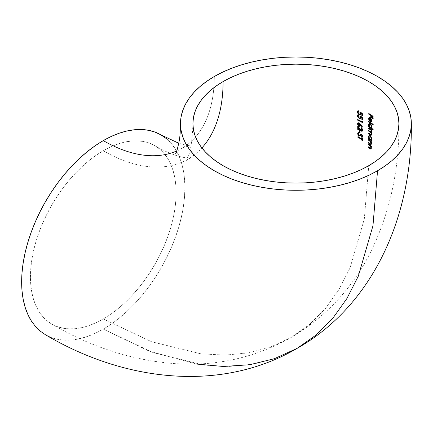 <?xml version="1.0" encoding="UTF-8"?>
<svg xmlns="http://www.w3.org/2000/svg" width="433" height="433" viewBox="0 0 433 433"><rect width="100%" height="100%" fill="white"/><g stroke="black" fill="none" stroke-linecap="round" stroke-linejoin="round"><path stroke-width="0.32" stroke-dasharray="2.17 1.62" d="M196.133 364.018L149.12 351.125L103.271 329.107A115.432 66.644 120 0 0 178.807 226.962A115.432 66.644 120 0 0 160.513 134.625M175.581 153.715C175.744 152.936 177.811 151.16 181.779 148.389A157.017 90.654 -120 0 0 214.297 76.506A157.017 90.654 60 0 1 181.779 148.389C186.163 146.338 188.734 145.434 189.492 145.683L186.894 145.423L178.829 143.28M213.112 131.085A169.444 97.826 60 0 1 187.992 159.149A169.444 97.826 60 0 1 103.271 150.754A103.005 59.467 120 0 0 35.869 241.906A103.005 59.467 120 0 0 52.193 324.301A103.005 59.467 120 0 0 103.271 318.964L151.577 341.734L200.993 353.858L225.203 355.114L248.547 352.868L270.603 347.012L290.992 337.556L309.379 324.626L325.481 308.448L339.093 289.358L350.113 267.762L364.321 218.903L368.754 165.682L364.321 218.903L350.113 267.762L339.093 289.358L325.481 308.448L309.379 324.626L290.992 337.556L270.603 347.012L248.547 352.868L225.203 355.114L200.993 353.858L151.577 341.734L103.271 318.964A103.005 59.467 120 0 0 170.672 227.812A103.005 59.467 120 0 0 154.354 145.418A103.005 59.467 120 0 0 103.271 150.754A169.444 97.826 -120 0 0 187.992 159.149L185.692 160.924L187.413 157.823C190.401 152.881 192.236 141.488 192.918 123.632M369.955 117.662L369.658 117.581M46.028 335.093A115.432 66.644 120 0 0 103.271 329.107L153.179 352.635L204.23 365.16L229.241 366.459L253.354 364.137L276.14 358.086L297.206 348.316M45.557 334.823L51.489 337.61L57.925 339.407L64.793 340.192L72.035 339.97L79.58 338.73L87.347 336.49L95.271 333.275L103.271 329.107L111.27 324.036L119.194 318.103L126.966 311.37L134.506 303.901L141.748 295.766L148.616 287.047L155.052 277.818L160.989 268.184L166.364 258.225L171.138 248.039L175.257 237.728L178.683 227.39L181.378 217.122L183.327 207.028L184.501 197.199L184.891 187.738L184.501 178.726L183.327 170.256L181.378 162.407L178.683 155.252L175.257 148.871L171.138 143.318L166.364 138.641M103.271 150.754L110.41 147.041L117.484 144.167L124.417 142.17L131.145 141.066L137.607 140.866L143.734 141.569L149.477 143.171L154.776 145.656L159.571 149.001L163.831 153.168L167.506 158.126L170.564 163.826L172.967 170.207L174.705 177.211L175.755 184.767L176.107 192.809L175.755 201.253L174.705 210.027L172.967 219.033L170.564 228.196L167.506 237.419L163.831 246.621L159.571 255.708L154.776 264.595L149.477 273.196L143.734 281.423L137.607 289.206L131.145 296.47L124.417 303.132L117.484 309.14L110.41 314.434L103.271 318.964L96.131 322.677L89.063 325.551L82.129 327.548L75.402 328.652L68.939 328.853L62.807 328.149L57.064 326.547L51.771 324.063L46.97 320.718L42.71 316.55L39.035 311.592L35.982 305.893L33.574 299.512L31.836 292.508L30.786 284.952L30.44 276.909L30.786 268.465L31.836 259.692L33.574 250.685L35.982 241.522L39.035 232.299L42.71 223.098L46.97 214.01L51.771 205.123L57.064 196.522L62.807 188.29L68.939 180.512L75.402 173.249L82.129 166.586L89.063 160.578L96.131 155.285L103.271 150.754M369.062 113.939L369.062 113.473L368.727 113.668L369.062 113.473L373.278 116.201L373.251 118.734L372.835 118.442L373.251 118.734L372.91 118.929L373.251 118.734L373.278 116.201L372.943 116.396L373.278 116.201L369.062 113.473L369.062 113.939M371.222 117.787L371.563 117.592L371.135 117.311L371.563 117.592L371.222 117.787M371.579 115.53L371.563 117.592L371.579 115.53M369.035 119.086L369.842 120.818L369.501 121.013L370.02 120.515L369.685 120.715L370.02 120.515L369.387 118.956L369.712 117.933L369.035 118.902L369.376 118.707L370.02 120.515L369.842 120.818L369.051 119.178M371.833 120.796L371.287 118.934L371.628 118.739L372.174 120.601L371.833 120.796L372.174 120.601L372.017 121.359L371.065 121.716M369.252 117.597L370.605 117.635L370.269 117.83L370.605 117.635L371.752 118.967L372.163 120.818L371.449 121.754M371.227 121.927L371.682 121.554M369.1 117.841L369.463 117.446L370.453 117.543L371.628 118.739L371.287 118.934M370.545 121.419L371.557 121.148L371.806 120.374L370.908 118.344L370.881 121.224L370.545 121.419M371.465 120.574L371.211 121.348M372.017 121.359L371.563 121.733M371.806 120.374L370.908 118.344L370.881 121.224L371.26 121.289M369.024 121.835L369.024 121.37L368.689 121.565L369.024 121.37L373.284 124.211L373.273 124.677L372.943 124.439L373.273 124.677L372.937 124.872L373.284 124.211L372.943 124.406L373.284 124.211L369.024 121.37L369.024 121.835M371.444 127.919L373.197 129.158L372.856 129.353L373.197 129.158L373.186 129.624L372.856 129.386L373.186 129.624L372.845 129.819L373.197 129.158L371.444 127.919L371.92 127.573L371.444 127.919L371.92 127.573L372.093 126.809L371.752 127.01L372.093 126.809L371.92 127.573M371.579 127.767L371.103 128.114L371.752 127.01M370.231 123.962L370.567 123.768L371.173 124.32L372.093 126.809L371.173 124.32L370.567 123.768L370.231 123.962M369.279 123.724L370.567 123.768L369.679 123.513L369.095 123.8M368.981 125.169L369.522 126.636L368.651 126.485L369.522 126.636L368.992 125.251M371.725 126.566L371.406 125.251L370.561 124.228L371.406 125.251L371.725 126.566M369.695 124.125L368.992 125.164L369.327 124.969L369.658 126.279L370.513 127.286L370.177 127.486L371.373 127.421L370.513 127.286L369.658 126.279L369.327 124.969L369.695 124.125M369.073 124.022L369.43 123.605L369.073 124.022M371.465 132.503L372.007 131.67L371.471 129.96L371.979 130.322L371.644 130.517L371.99 129.851L371.649 130.052L371.99 129.851L368.976 127.822L368.97 128.287L368.976 127.822L368.635 128.016L368.976 127.822L371.99 129.851L371.979 130.322L371.471 129.96L372.007 131.67L371.801 132.309L371.276 132.384L371.958 134.29L371.828 134.82L371.021 134.896M371.628 131.351L371.2 129.992L371.628 131.351M370.875 131.697L368.948 130.42L368.943 130.885L368.948 130.42L368.607 130.614L368.948 130.42L370.486 131.448L370.15 131.643L371.26 131.87L371.644 131.453M370.908 134.36L368.916 133.018L368.905 133.488L368.916 133.018L368.575 133.212L368.916 133.018L370.545 134.122L370.204 134.322L371.379 134.474L371.601 133.949L371.081 132.498M371.135 133.429L371.26 134.143M371.617 134.484L371.958 134.29L371.492 135.015M371.828 134.82L371.265 134.999M371.671 131.87L372.007 131.67L371.952 132.043L371.427 132.417M371.536 130.977L371.13 130.16M371.276 132.384L371.947 134.057L371.487 135.031M371.579 134.17L370.875 132.265M371.238 139.648L371.768 140.043L371.417 140.709L371.758 140.514L371.238 139.648L371.498 139.534M371.519 138.728L371.86 138.528L371.693 139.302L371.86 138.528L371.519 138.728L371.427 137.878M370.063 135.643L370.399 135.448L370.984 136.011L371.86 138.528L370.984 136.011L370.399 135.448L370.063 135.643M368.938 135.681L369.804 135.183L370.399 135.448L369.295 135.269L369.804 135.183M369.728 135.724L368.84 136.833L369.354 138.316L368.499 138.159L369.354 138.316L368.808 136.368M371.482 138.565L371.2 136.952L370.269 135.843M368.84 136.833L369.181 136.639L369.49 137.959L370.312 138.988L369.977 139.182L371.151 139.134L370.312 138.988L369.49 137.959L369.181 136.639L369.544 135.794M371.498 138.425L371.2 136.952L370.388 135.913M368.867 136.547L369.057 136.119M371.2 141.678L371.714 142.056L371.373 142.257L371.725 141.586L371.384 141.786L371.725 141.586L368.808 139.502L368.802 139.967L368.808 139.502L368.467 139.697L368.808 139.502L371.725 141.586L371.714 142.056L371.2 141.678L371.66 142.868L371.584 144.14L370.453 144.07M371.222 143.756L370.973 141.791M370.442 143.983L371.027 143.837L370.442 143.983M371.362 143.377L371.379 143.756L371.72 143.556L371.379 143.756M369.787 143.556L370.783 143.783L369.787 143.556M368.413 142.576L368.748 142.381L370.128 143.361L368.748 142.381L368.413 142.576M368.737 142.852L368.748 142.381L368.737 142.852M371.584 144.14L370.745 144.249M371.26 142.82L370.859 141.872M371.427 142.138L371.709 143.751L371.233 144.389M371.373 143.215L370.946 141.748M371.07 146.121L371.579 146.506L371.233 146.706L371.59 146.035L371.249 146.23L371.59 146.035L368.716 143.924L368.705 144.395L368.716 143.924L368.375 144.119L368.716 143.924L371.59 146.035L371.579 146.506L371.07 146.121L371.438 148.595L371.086 148.844L370.318 148.519M371.076 148.205L370.843 146.235M370.307 148.427L370.886 148.286L370.307 148.427M371.195 147.978L371.205 147.68M370.648 148.232L368.64 146.809L368.629 147.28L368.64 146.809L368.304 147.009L368.64 146.809L369.999 147.805L369.658 147.999L369.999 147.805L370.767 148.275M371.233 148.205L371.574 148.01L371.233 148.205M371.438 148.595L370.605 148.698M371.119 147.269L370.729 146.316M371.292 146.587L371.557 148.2L371.086 148.844M371.233 147.664L370.821 146.192M359.904 111.979L360.24 111.784L362.632 113.516L362.291 113.711L362.632 113.516L362.648 115.622L362.167 115.373L362.648 115.622L362.307 115.817L362.648 115.622L362.632 113.516L360.24 111.784L359.904 111.979M357.766 111.064L359.049 110.686L358.708 110.88L359.049 110.686L359.054 111.146L358.416 111.232L357.847 112.055L358.188 111.86L358.567 112.953L359.45 113.749L359.109 113.944L360.364 113.646M357.847 112.055L358.075 111.427M357.891 110.864L358.908 110.642L359.054 111.146L358.697 111.108M360.895 113.949L360.554 114.312L360.97 113.679L360.895 112.715L360.895 113.949L360.402 114.366M360.554 114.312L360.034 114.393M358.064 110.718L358.513 110.594M358.416 111.232L358.194 111.99L358.567 112.953L360.077 113.852M359.947 115.925L360.288 115.73L362.659 117.467L362.324 117.668L362.659 117.467L362.675 119.578L362.199 119.324L362.675 119.578L362.334 119.773L362.675 119.578L362.659 117.467L360.288 115.73L359.947 115.925M357.81 115.059L358.529 114.528L359.103 114.626L358.762 114.821L359.103 114.626L359.109 115.086L358.475 115.167L357.912 115.99L358.248 115.795L358.627 116.888L359.504 117.689L359.163 117.884L360.408 117.587M357.912 115.99L358.14 115.362M360.294 118.431L360.933 117.895L360.938 116.661L361.035 117.311L360.445 118.312M360.597 118.258L360.083 118.333M357.956 114.799L358.968 114.583L359.109 115.086L358.757 115.043M358.475 115.167L358.259 115.925L358.627 116.888L360.126 117.798M362.215 121.635L362.21 120.839L361.869 121.04L362.21 120.839L362.686 121.397L362.356 122.544L362.686 121.397L362.351 121.592L362.686 121.397L362.21 120.839L362.215 121.635L357.939 119.47L357.598 119.665L357.939 119.47L362.215 121.635M357.945 119.925L357.939 119.47L357.945 119.925M358.811 125.516L358.048 124.379L357.983 123.032L358.291 122.68L359.325 122.756L358.984 122.95L359.325 122.756L360.705 124.033L360.37 124.228L360.705 124.033L362.832 126.707L362.583 126.923L360.705 124.558L360.175 126.063M357.945 122.88L358.768 122.593L359.699 122.988L362.832 126.707L362.248 127.118L362.583 126.923L360.705 124.558L360.657 125.651L359.915 126.084M358.768 123.134L358.042 124.044L358.291 123.405M358.313 124.942L358.042 124.044L358.378 123.849L359.341 125.44L359.006 125.635L360.023 125.429L359.341 125.44L358.654 124.747L358.632 123.21M359.081 125.738L357.999 124.239M360.261 124.975L360.256 124.552M361.117 130.685L359.693 128.947L360.029 128.753L361.458 130.49L361.117 130.685L361.901 130.598M361.82 130.604L360.678 129.727L358.042 125.765L358.053 126.474L358.042 125.765L357.701 125.96L358.042 125.765L360.029 128.753L359.693 128.947M358.243 129.684L358.584 129.489L358.096 129.24L358.584 129.489L358.243 129.684M358.497 127.134L358.584 129.489L358.497 127.134M359.769 129.072L358.551 127.107L359.769 129.072M361.495 130.972L359.828 129.039L361.252 130.815M362.378 129.884L361.311 127.648L360.97 127.843L361.311 127.648L362.399 128.725L362.843 130.171L362.28 131.129M361.311 128.108L361.311 127.648L362.167 128.39L362.816 129.824L362.632 130.918L361.766 131.091M362.302 131.123L362.02 131.15M361.983 130.582L362.313 130.268M362.356 129.64L361.517 128.255M359.677 130.89L359.671 130.512L359.336 130.706L360.153 130.766L360.164 132.742L359.693 132.487L360.164 132.742L359.828 132.936L360.164 132.742L360.153 130.766L359.812 130.961L360.153 130.766L359.671 130.512L359.677 130.89M358.865 135.296L358.259 134.425M359.06 135.464L358.031 133.494L358.437 132.622L358.096 132.817M360.96 134.944L360.121 135.713M359.947 135.832L360.786 135.226M362.378 136.011L361.82 134.777L361.236 134.787M360.494 134.706L361.106 134.203L361.799 134.306L361.458 134.501L361.799 134.306L362.556 135.112L362.843 136.178L362.237 137.072M360.721 134.479L361.431 134.176L362.399 134.863L362.838 136.011L362.621 136.85M360.77 134.398L360.153 134.901M358.28 132.736L359.038 132.471L358.703 132.666L359.038 132.471L359.282 133.028L358.178 133.938L358.513 133.743L359.314 135.172L358.973 135.367L359.807 135.215M358.973 135.367L358.389 134.733M358.194 132.85L359.038 132.471L359.282 133.028L358.519 133.851L359.314 135.172M358.178 133.938L358.421 133.396M358.703 132.666L357.977 132.904L357.696 133.689M358.578 133.418L358.513 133.743M359.341 135.183L360.332 134.863M360.678 134.441L361.106 134.203M362.026 136.46L362.345 136.141M362.378 135.713L361.723 134.728M358.405 134.701L358.129 134.089M357.853 136.796L358.188 136.601L362.269 138.874L358.188 136.601L357.853 136.796M358.194 137.061L358.188 136.601L358.194 137.061M362.378 140.931L362.719 140.736L362.264 140.465L362.719 140.736L362.378 140.931M362.389 138.214L362.724 138.019L362.719 140.736L362.724 138.019L362.389 138.214M361.934 137.943L362.724 138.019L361.934 137.943M362.269 138.143L362.269 137.748L362.269 138.143M51.771 324.063C91.807 347.553 133.521 360.786 176.913 363.769C217.588 366.15 255.616 357.414 290.992 337.556C325.881 316.842 352.462 288.281 370.74 251.865C389.852 212.792 399.248 170.05 398.923 123.632M154.77 145.656C177.043 158.759 191.234 158.435 190.682 158.045L187.992 159.149M369.706 117.933L369.365 118.128M371.736 121.657L371.4 121.852M369.398 117.478L369.062 117.673M371.66 127.832L371.325 128.027M371.671 134.977L371.33 135.172M371.725 132.374L371.384 132.568M371.438 139.572L371.097 139.772M369.295 135.269L368.954 135.464M371.395 144.335L371.054 144.535M371.249 148.79L370.908 148.99M358.502 111.167L358.161 111.362M358.086 110.707L357.745 110.902M360.586 114.29L360.251 114.485M358.562 115.102L358.226 115.302M358.145 114.642L357.81 114.837M360.359 125.987L360.018 126.182M362.475 131.053L362.14 131.248M362.102 136.417L361.766 136.612M362.459 136.974L362.118 137.169"/><path stroke-width="0.65" d="M411.35 123.632L410.793 117.099L409.131 110.632L406.381 104.288L402.566 98.129L397.721 92.218L391.897 86.605L385.148 81.355L377.544 76.506L369.149 72.116L360.05 68.219L350.335 64.858L340.094 62.06L329.426 59.857L318.439 58.271L307.235 57.308L295.918 56.988L284.605 57.308L273.402 58.271L262.414 59.857L251.746 62.06L241.506 64.858L231.79 68.219L222.692 72.116L214.297 76.506L206.693 81.355L199.943 86.605L194.119 92.218L189.275 98.129L185.459 104.288L182.704 110.632L181.043 117.099L180.491 123.632L181.043 130.165L182.704 136.633L185.459 142.977L189.275 149.136L194.119 155.046L199.943 160.659L206.693 165.909L214.297 170.754L222.692 175.149L231.79 179.046L241.506 182.407L251.746 185.2L262.414 187.408L273.402 188.994L284.605 189.952L295.918 190.276L307.235 189.952L318.439 188.994L329.426 187.408L340.094 185.2L350.335 182.407L360.05 179.046L369.149 175.149L377.544 170.754L385.148 165.909L391.897 160.659L397.721 155.046L402.566 149.136L406.381 142.977L409.131 136.633L410.793 130.165L411.35 123.632C412.319 216.836 372.883 305.352 297.206 348.316L316.198 334.958L332.831 318.25L346.898 298.526L358.286 276.216L372.965 225.739L377.544 170.754A115.432 66.644 180 0 1 251.313 185.097A115.432 66.644 180 0 1 180.491 123.091A115.432 66.644 180 0 1 214.297 76.506A115.432 66.644 180 0 1 340.527 62.168A115.432 66.644 180 0 1 411.345 124.174A115.432 66.644 180 0 1 377.544 170.754L372.965 225.739L358.286 276.216L346.898 298.526L332.831 318.25L316.198 334.958L297.206 348.316L274.381 358.708L249.587 364.754L223.325 366.47L196.133 364.018M160.513 134.625A115.432 66.644 120 0 0 103.271 140.611A157.017 90.654 -120 0 0 155.691 155.685M201.892 147.913A169.444 97.826 -120 0 0 223.087 81.583A103.005 59.467 180 0 1 335.721 68.782A103.005 59.467 180 0 1 398.917 124.114A103.005 59.467 180 0 1 368.754 165.682A103.005 59.467 180 0 1 256.114 178.483A103.005 59.467 180 0 1 192.918 123.151A103.005 59.467 180 0 1 223.087 81.583A169.444 97.826 60 0 1 213.112 131.085M357.598 119.665L357.604 120.125L362.356 122.544L362.351 121.592L361.869 121.04L361.874 121.83L357.598 119.665L357.604 120.125L357.939 119.47L357.604 120.125L362.356 122.544L362.351 121.592L361.869 121.04L361.874 121.83L362.215 121.435L361.874 121.83L357.598 119.665M360.602 116.856L360.938 116.661L360.602 116.856L361.847 117.771L361.858 119.519L362.334 119.773L362.324 117.668L359.947 115.925L359.942 117.917L359.163 117.884L358.286 117.083L357.912 115.99L358.14 115.362L358.773 115.281L358.762 114.821L357.49 115.2L357.918 117.246L359.152 118.333L360.261 118.453L360.602 116.856L361.847 117.771L361.858 119.519L362.334 119.773L362.324 117.668L359.947 115.925L359.942 117.917L359.163 117.884L358.286 117.083L357.923 115.8L358.773 115.281L358.762 114.821L357.615 114.999L357.442 116.093L358.069 117.446L359.455 118.463L360.261 118.453L360.667 117.191M360.559 112.91L360.895 112.715L360.559 112.91L361.815 113.819L361.826 115.568L362.307 115.817L362.291 113.711L359.904 111.979L359.899 113.971L359.109 113.944L358.226 113.148L357.847 112.055L358.075 111.427L358.713 111.341L358.708 110.88L357.425 111.265L357.853 113.311L359.098 114.393L360.218 114.507L360.559 112.91L361.815 113.819L361.826 115.568L362.307 115.817L362.291 113.711L359.904 111.979L359.899 113.971L359.109 113.944L358.226 113.148L357.858 111.866L358.713 111.341L358.708 110.88L357.55 111.064L357.371 112.163L358.172 113.7L359.406 114.523L360.218 114.507L360.629 113.24M370.729 146.316L371.07 146.121L370.729 146.316L371.233 146.706L371.249 146.23L368.375 144.119L368.364 144.59L370.339 146.175L370.892 147.859L370.426 148.47L368.304 147.009L368.288 147.48L370.513 149.012L371.205 148.487L370.729 146.316L371.233 146.706L371.249 146.23L368.375 144.119L368.364 144.59L369.419 145.342L369.76 145.147L368.705 144.395L368.716 143.924L368.364 144.59L368.705 144.395L369.76 145.147L369.419 145.342L370.188 145.986L370.529 145.786L369.76 145.147L370.529 145.786L370.188 145.986L370.892 147.859L371.162 147.707M370.859 141.872L371.2 141.678L370.859 141.872L371.373 142.257L371.384 141.786L368.467 139.697L368.461 140.162L370.464 141.732L371.032 143.41L370.68 144.037L368.413 142.576L368.402 143.047L370.659 144.562L371.368 143.897L370.859 141.872L371.373 142.257L371.384 141.786L368.467 139.697L368.461 140.162L369.528 140.909L369.869 140.714L368.802 139.967L368.808 139.502L368.461 140.162L368.802 139.967L370.312 141.542L370.648 141.347L369.869 140.714L370.648 141.347L370.312 141.542L371.032 143.41L371.303 143.253M371.519 138.728L371.119 136.996L370.215 135.756L369.192 135.377L368.505 136.195L369.013 138.511L368.499 138.159L368.488 138.625L371.417 140.709L370.897 139.848L371.519 138.722L371.287 139.605M372.937 124.872L372.943 124.406L368.689 121.565L368.683 122.03L372.937 124.872L372.943 124.406L368.689 121.565L368.683 122.03L369.024 121.37L368.683 122.03L372.937 124.872M369.658 117.581L368.759 118.041L368.694 119.286L369.501 121.013L369.057 118.642L369.376 118.122L370.193 118.247L370.166 121.641L370.724 121.911L371.682 121.554L371.806 120.352L371.178 118.761L369.955 117.662M370.81 115.443L370.794 117.505L371.222 117.787L371.243 115.725L372.515 116.574L372.494 118.642L372.91 118.929L372.943 116.396L368.727 113.668L368.727 114.133L370.81 115.443L371.151 115.248L369.062 113.939L369.062 113.473L368.727 114.133L369.062 113.939L371.151 115.248L370.81 115.443L370.794 117.505L371.135 117.311L371.151 115.248L371.135 117.311L370.794 117.505L371.222 117.787L371.243 115.725L371.579 115.53L371.243 115.725L372.515 116.574L372.856 116.38L371.579 115.53L372.856 116.38L372.515 116.574L372.494 118.642L372.835 118.442L372.856 116.38L372.835 118.442L372.494 118.642L372.91 118.929L372.943 116.396L368.727 113.668L368.727 114.133L370.81 115.443M371.752 127.01L370.832 124.515L369.614 123.703L368.732 124.217L368.64 125.364L369.187 126.831L368.651 126.485L368.645 126.95L372.845 129.819L372.856 129.353L371.103 128.114L371.741 127.226L371.33 125.294L370.231 123.962L369.089 123.806L368.607 124.904L369.089 123.806M371.13 130.16L371.471 129.96L371.13 130.16L371.644 130.517L371.649 130.052L368.635 128.016L368.629 128.482L370.859 130.187L371.308 131.535L370.805 132.038L368.607 130.614L368.602 131.08L370.772 132.742L371.26 134.143L370.832 134.679L368.575 133.212L368.57 133.683L370.924 135.193L371.368 135.15L371.617 134.484L370.935 132.579L371.611 132.238L371.13 130.16L371.644 130.517L371.649 130.052L368.635 128.016L368.629 128.482L369.917 129.326L370.253 129.131L368.97 128.287L368.976 127.822L368.629 128.482L368.97 128.287L370.253 129.131L369.917 129.326L370.859 130.187L371.308 131.535L371.628 131.351L370.913 132.065L368.607 130.614L368.602 131.08L368.948 130.42L368.602 131.08L369.782 131.865L370.123 131.67L368.943 130.885L370.123 131.67L369.782 131.865L371.135 133.429M359.715 123.492L358.843 122.885L357.95 122.88L357.663 124.439L358.892 126.03L359.574 126.279L360.321 125.846M360.397 125.597L360.364 124.753L362.248 127.118L362.491 126.901L359.883 123.665M359.926 129.315L357.701 125.96L357.755 129.435L358.243 129.684L358.21 127.302L360.456 130.587L361.95 131.323L362.497 130.192L361.82 128.579L360.97 127.843L362.037 130.079L361.782 130.712L361.014 130.62L357.701 125.96L357.755 129.435L358.096 129.24L358.053 126.474L358.096 129.24L357.755 129.435L358.243 129.684L358.497 127.134L358.21 127.302L359.487 129.234L359.769 129.072L359.487 129.234L361.154 131.167L361.279 130.836M359.828 132.936L359.812 130.961L359.336 130.706L359.352 132.682L359.828 132.936L359.812 130.961L359.336 130.706L359.352 132.682L359.693 132.487L359.671 130.512L359.693 132.487L359.352 132.682L359.828 132.936M358.037 133.591L357.696 133.689L358.069 134.896L358.973 135.821L359.828 135.892L361.154 134.885L361.717 135.166L362.048 136.054L361.474 136.731L361.75 137.31L362.508 136.373L361.674 134.641L360.77 134.398L359.536 135.388L358.881 135.307L358.188 134.1L358.421 133.396L358.941 133.223L358.703 132.666L357.853 133.045L357.793 134.284L359.211 135.919L359.828 135.892L360.96 134.944M357.858 137.256L361.928 139.534L361.928 140.665L362.378 140.931L362.389 138.214L361.934 137.943L361.934 139.074L357.853 136.796L357.858 137.256L358.188 136.601L357.858 137.256L361.928 139.534L362.269 139.339L358.194 137.061L362.269 139.339L361.928 139.534L361.928 140.665L362.264 140.465L362.269 139.339L362.264 140.465L361.928 140.665L362.378 140.931L362.389 138.214L361.934 137.943L361.934 139.074L357.853 136.796L357.858 137.256M176.81 150.911A157.017 90.654 60 0 1 103.271 140.611A115.432 66.644 120 0 0 32.513 228.727A115.432 66.644 120 0 0 32.724 322.996M368.754 165.682L361.263 169.601L353.144 173.076L344.473 176.079L335.337 178.575L325.822 180.539L316.014 181.957L306.017 182.813L295.918 183.099L285.823 182.813L275.826 181.957L266.019 180.539L256.504 178.575L247.362 176.079L238.691 173.076L230.572 169.601L223.087 165.682L216.294 161.357L210.276 156.67L205.08 151.664L200.755 146.392L197.351 140.893L194.893 135.231L193.41 129.462L192.918 123.632L193.41 117.803L194.893 112.028L197.351 106.366L200.755 100.873L205.08 95.601L210.276 90.594L216.294 85.907L223.087 81.583L230.572 77.664L238.691 74.184L247.362 71.185L256.504 68.69L266.019 66.725L275.826 65.307L285.823 64.452L295.918 64.165L306.017 64.452L316.014 65.307L325.822 66.725L335.337 68.69L344.473 71.185L353.144 74.184L361.263 77.664L368.754 81.583L375.541 85.907L381.565 90.594L386.761 95.601L391.08 100.873L394.49 106.366L396.942 112.028L398.425 117.803L398.923 123.632L398.425 129.462L396.942 135.231L394.49 140.893L391.08 146.392L386.761 151.664L381.565 156.67L375.541 161.357L368.754 165.682M166.364 138.641L160.989 134.896L155.052 132.108L148.616 130.311L141.748 129.527L134.506 129.748L126.966 130.988L119.194 133.229L111.27 136.444L103.271 140.611L95.271 145.683L87.347 151.615L79.58 158.348L72.035 165.817L64.793 173.952L57.925 182.672L51.489 191.9L45.557 201.534L40.177 211.493L35.403 221.68L31.29 231.991L27.864 242.328L25.163 252.596L23.22 262.69L22.045 272.519L21.65 281.98L22.045 290.992L23.22 299.463L25.163 307.311L27.864 314.466L31.29 320.848L35.403 326.401L40.177 331.077L45.568 334.833M371.563 117.592L371.135 117.311L371.563 117.592M373.251 118.734L372.835 118.442L373.251 118.734M371.287 118.934L370.269 117.83L369.122 117.646L368.651 118.718L369.501 121.013L369.035 118.902L369.376 118.122L370.529 118.052L369.555 118.063M369.365 118.128L370.091 117.873M370.307 117.938L370.502 121.446L371.563 121.733L370.166 121.641L370.502 121.446L370.529 118.052L370.193 118.247L370.166 121.641L371.227 121.927L371.833 120.791M371.227 121.927L371.682 121.554M371.785 120.201L371.617 119.611M368.651 118.718L369.463 117.446L368.651 118.718M369.197 119.687L368.986 118.523L369.197 119.687M371.26 121.289L371.703 120.915M371.557 121.148L371.741 119.806M371.33 121.191L370.545 121.419L370.572 118.545L371.465 120.574L371.211 121.348L370.545 121.419L370.572 118.545L370.875 118.366L370.572 118.545L371.189 119.405L371.46 119.248L371.189 119.405L371.465 120.574M371.211 121.348L370.913 121.484M373.273 124.677L369.024 121.835L373.273 124.677M369.073 124.022L369.43 123.605L368.981 124.336L369.089 125.662L368.948 124.709L368.607 124.904L369.187 126.831L368.651 126.485L368.645 126.95L372.845 129.819L372.856 129.353L371.103 128.114L371.671 127.567M368.645 126.95L368.986 126.29L368.645 126.95M373.186 129.624L368.986 126.755L373.186 129.624M370.594 124.255L370.22 124.428L371.065 125.451L371.39 126.761L371.725 126.56L371.032 127.616L370.177 127.486L369.322 126.468L368.992 125.164L369.36 124.314L370.686 124.856L371.39 126.761L371.184 127.486L370.643 127.686L369.501 126.782L369.013 124.877M370.22 124.428L370.561 124.228L369.549 124.249L370.22 124.428M369.089 124.639L369.879 124.054L370.664 124.303M370.978 127.491L371.638 127.096L371.725 126.409M371.373 127.421L371.725 126.566M371.357 127.432L370.643 127.686M370.875 131.697L371.546 131.746L371.536 130.972M371.546 131.746L371.168 131.849L371.644 131.453L371.465 132.503M371.205 131.941L370.913 132.065M371.26 134.143L370.913 134.69L368.575 133.212L368.57 133.683L368.916 133.018L368.57 133.683L370.193 134.787L370.534 134.593L368.905 133.488L371.151 135.226L371.617 134.484L370.935 132.579L371.227 132.617M371.108 132.536L370.123 131.67L371.108 132.536M370.908 134.36L371.514 134.344L371.601 133.949M371.173 134.484L371.595 134.062M371.487 135.031L370.534 134.593L371.265 134.999M371.151 135.226L371.492 135.015M371.563 132.417L371.276 132.384L371.563 132.417M371.979 130.322L371.471 129.96L371.979 130.322M370.897 139.848L371.238 139.648L370.897 139.848L371.417 140.709L368.488 138.625L368.835 137.959L368.488 138.625L368.499 138.159L369.262 138.371L369.013 138.511L368.472 136.563L369.295 135.269M371.427 137.878L370.643 136.206L369.463 135.377L368.954 135.469L369.463 135.377M369.057 136.119L370.388 135.913L370.047 136.108L371.097 137.829L370.957 139.199L369.858 139.096L368.916 137.477L368.808 136.368L368.84 136.839L369.208 135.984L370.496 136.547L371.168 138.473L371.498 138.279L370.81 139.329L369.977 139.182L369.149 138.149L368.867 136.547M371.758 140.514L368.829 138.43L371.758 140.514M369.208 135.984L370.388 135.913L369.398 135.919M370.767 139.199L371.503 138.279L371.303 139.004L370.767 139.199L371.151 139.134M370.81 139.329L370.426 139.394M370.973 141.791L371.184 142.23M371.027 143.837L371.373 143.215L371.222 143.756M371.298 144.221L371.346 143.231L370.442 143.983L368.413 142.576L368.402 143.047L368.748 142.381L368.402 143.047L369.89 144.113L370.231 143.913L368.737 142.852L370.805 144.59M371 144.362L370.453 144.07M371.346 143.231L371.254 142.809M371.714 142.056L371.2 141.678L371.714 142.056M370.843 146.235L371.049 146.673M370.648 148.232L371.076 148.205L371.233 147.664M370.767 148.275L371.222 147.826M371.205 147.68L370.307 148.427L368.304 147.009L368.288 147.48L368.629 147.28L368.64 146.809L368.288 147.48L369.76 148.557L370.101 148.362L368.629 147.28L370.664 149.039M370.854 148.817L370.318 148.519M371.151 148.676L371.113 147.258M371.579 146.506L371.07 146.121L371.579 146.506M360.002 113.868L360.505 113.035L360.164 113.23L360.505 113.035L360.397 112.331M359.899 113.971L360.191 113.809M359.054 111.146L358.546 111.146M358.075 111.427L358.362 111.303M357.339 111.79L358.064 110.718L357.339 111.79M358.172 110.788L357.723 110.918M358.313 113.273L359.59 114.269L360.554 114.312L359.098 114.393L359.439 114.198L358.605 113.598M358.194 113.11L357.68 111.595L358.194 113.11M360.218 114.507L360.554 114.144M361.815 113.819L362.15 113.625L360.895 112.715L362.15 113.625L361.815 113.819M361.826 115.568L362.167 115.373L362.15 113.625L362.167 115.373L361.826 115.568M362.648 115.622L362.167 115.373L362.648 115.622M360.077 113.852L360.494 113.262L360.337 112.104M360.05 117.814L360.548 116.98L360.207 117.175L360.548 116.98L360.445 116.282M359.942 117.917L360.24 117.749M359.109 115.086L358.605 115.086M358.14 115.362L358.421 115.243M358.318 117.132L357.745 115.53L357.404 115.725L357.81 115.059M358.232 114.723L357.782 114.853M358.129 114.653L357.745 115.53L358.253 117.045L359.493 118.139L360.597 118.258L359.152 118.333L359.493 118.139L358.713 117.587M361.847 117.771L362.183 117.576L360.938 116.661L362.183 117.576L361.847 117.771M361.858 119.519L362.199 119.324L362.183 117.576L362.199 119.324L361.858 119.519M362.675 119.578L362.199 119.324L362.675 119.578M360.126 117.798L360.537 117.208L360.386 116.049M362.692 122.35L357.945 119.925L362.692 122.35M357.891 123.67L357.544 123.773L357.983 125.121L359.038 126.106L360.023 126.182L360.364 124.753L362.248 127.118L362.491 126.901L358.984 122.95L357.95 122.88L357.544 123.773L357.977 123.042M357.95 122.88L357.642 123.232M359.038 126.106L359.374 125.911L358.805 125.51L359.374 125.911L359.038 126.106M358.318 124.921L358.048 124.379M360.359 125.987L359.374 125.911L360.359 125.987L360.023 126.182M360.364 124.753L360.657 124.585L360.364 124.753M358.215 123.47L359.352 123.67L359.931 124.964L360.272 124.764L360.007 123.87L359.314 123.205L358.973 123.4L359.931 124.964L359.617 125.673L359.958 125.473L360.272 124.764L359.688 125.624L359.006 125.635L358.313 124.942L358.291 123.405L359.314 123.205L358.632 123.21M358.053 124.201L358.513 123.308M359.341 125.44L360.023 125.429L360.256 124.552L359.119 123.129M357.999 124.239L357.983 123.032M359.726 125.543L360.023 125.429M359.688 125.624L359.006 125.635L358.313 124.942M361.901 130.598L362.378 129.884L361.75 130.734L360.949 130.577M358.584 129.489L358.096 129.24L358.584 129.489M362.28 131.129L361.154 131.167L362.14 131.248L362.502 130.365L362.058 128.915L360.97 127.843L360.976 128.303L361.311 127.648L360.976 128.303L362.037 130.079L362.313 129.424M361.766 131.091L361.019 130.625M361.82 130.604L362.313 130.268L362.302 129.38M360.164 132.742L359.693 132.487L360.164 132.742M360.169 135.697L358.973 135.821L359.309 135.626L358.865 135.296M360.895 134.982L361.82 134.777L360.786 135.226M361.268 134.766L360.943 134.955L361.268 134.766M361.836 134.787L361.479 134.972L362.048 136.054L362.372 135.648M361.907 136.509L361.474 136.731L361.75 137.31L362.389 135.859L361.474 136.731M362.621 136.85L361.75 137.31L362.508 136.373L362.221 135.307L361.458 134.501L360.678 134.441M361.75 137.31L362.286 137.039M360.77 134.398L361.106 134.203M359.807 135.215L358.973 135.367M359.975 135.139L359.428 135.426M358.389 134.733L358.178 133.938L358.941 133.223L358.703 132.666M358.757 133.202L359.282 133.028L358.513 133.743M358.4 133.413L358.941 133.223M358.123 132.807L357.696 133.689L358.037 133.396M357.718 133.396L357.696 133.689M360.159 135.009L360.905 134.322M362.378 137.012L361.815 136.536L362.345 136.141L362.356 135.561M361.723 134.728L361.236 134.787M359.769 135.767L358.816 135.248M358.405 134.701L358.031 133.494L358.318 132.704M362.269 138.874L361.934 139.074L362.269 138.874L362.269 137.748L362.269 138.874M362.719 140.736L362.264 140.465L362.719 140.736M160.984 134.896L178.829 143.28M297.206 348.316C222.107 392.39 125.738 382.236 45.557 334.823M180.491 123.632C180.442 130.528 180.025 136.303 179.235 140.958C177.276 149.813 176.058 154.067 175.581 153.715M371.454 121.229L371.113 121.424M371.444 131.838L371.108 132.033M371.395 134.463L371.054 134.658M371.671 134.977L371.33 135.172M371.135 139.139L370.8 139.339M371.162 143.799L370.821 144M371.016 148.254L370.675 148.449M358.502 111.167L358.161 111.362M358.562 115.102L358.226 115.302M362.085 130.539L361.75 130.734M358.822 133.158L358.481 133.353M358.437 132.622L358.096 132.817"/></g></svg>
